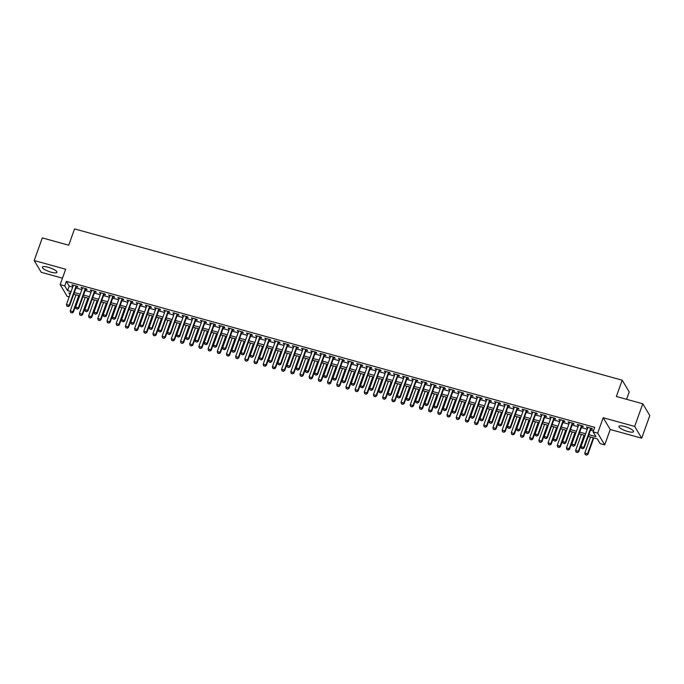 <?xml version="1.0" encoding="UTF-8"?>
<svg xmlns="http://www.w3.org/2000/svg" width="684" height="684" viewBox="0 0 684 684"><rect width="100%" height="100%" fill="white"/><g stroke="black" fill="none" stroke-linecap="round" stroke-linejoin="round"><path stroke-width="1.03" d="M51.138 272.206A7.746 1.915 -160.3 0 0 56.943 272.335A7.746 1.915 -160.3 0 0 48.171 267.247A7.746 1.915 -160.3 0 0 42.365 267.119A7.746 1.915 -160.3 0 0 51.138 272.206M627.724 431.484A7.746 1.915 -160.3 0 0 633.529 431.613A7.746 1.915 -160.3 0 0 624.757 426.525A7.746 1.915 -160.3 0 0 618.952 426.397A7.746 1.915 -160.3 0 0 627.724 431.484M69.161 296.942L67.177 296.394L60.158 284.629L64.758 285.895L67.596 290.666L71.068 291.623M626.587 399.311L629.22 391.958L622.201 380.193L74.556 228.909L68.725 245.205L42.305 237.904L34.2 260.544L41.22 272.309L62.466 278.174M622.201 380.193L616.361 396.489L642.78 403.782L649.8 415.547L641.695 438.188L634.675 426.423L603.202 417.727L597.696 433.117L604.716 444.882L600.116 443.617L597.269 438.846L588.283 436.366M603.202 417.727L610.222 429.492L641.695 438.188M610.222 429.492L604.716 444.882M642.78 403.782L634.675 426.423M76.394 286.733L77.873 287.135L77.395 286.339L71.888 284.818L73.145 285.827M85.585 289.264L87.065 289.674L86.586 288.879L81.071 287.357L82.337 288.366M94.777 291.803L96.247 292.213L95.777 291.418L90.262 289.896L91.519 290.905M103.959 294.342L105.439 294.753L104.968 293.958L99.454 292.436L100.71 293.445M113.151 296.882L114.63 297.292L114.151 296.497L108.636 294.975L109.902 295.984M122.342 299.421L123.813 299.831L123.342 299.036L117.828 297.514L119.084 298.523M131.533 301.96L133.004 302.371L132.534 301.576L127.019 300.045L128.276 301.063M140.716 304.5L142.195 304.902L141.716 304.106L136.202 302.584L137.467 303.602M149.907 307.039L151.378 307.441L150.907 306.646L145.393 305.124L146.65 306.141M159.098 309.578L160.569 309.98L160.099 309.185L154.584 307.663L155.841 308.672M168.281 312.109L169.76 312.52L169.281 311.724L163.775 310.203L165.032 311.211M177.472 314.649L178.952 315.059L178.473 314.264L172.958 312.742L174.215 313.751M186.664 317.188L188.134 317.598L187.664 316.803L182.149 315.281L183.406 316.29M195.846 319.727L197.325 320.138L196.847 319.342L191.34 317.821L192.597 318.829M205.038 322.267L206.517 322.677L206.038 321.882L200.523 320.351L201.789 321.369M214.229 324.806L215.699 325.208L215.229 324.413L209.714 322.891L210.971 323.908M223.412 327.345L224.891 327.747L224.42 326.952L218.906 325.43L220.162 326.448M232.603 329.885L234.082 330.286L233.603 329.491L228.088 327.969L229.354 328.978M241.794 332.415L243.265 332.826L242.794 332.031L237.28 330.509L238.536 331.518M250.985 334.955L252.456 335.365L251.986 334.57L246.471 333.048L247.728 334.057M260.168 337.494L261.647 337.905L261.168 337.109L255.654 335.587L256.919 336.596M269.359 340.034L270.83 340.444L270.36 339.649L264.845 338.127L266.102 339.136M278.55 342.573L280.021 342.983L279.551 342.188L274.036 340.666L275.293 341.675M287.733 345.112L289.212 345.514L288.733 344.727L283.227 343.197L284.484 344.214M296.924 347.652L298.404 348.053L297.925 347.258L292.41 345.736L293.667 346.754M306.116 350.191L307.586 350.593L307.116 349.798L301.601 348.276L302.858 349.285M315.298 352.722L316.777 353.132L316.299 352.337L310.793 350.815L312.049 351.824M324.49 355.261L325.969 355.671L325.49 354.876L319.975 353.354L321.241 354.363M333.681 357.8L335.151 358.211L334.681 357.416L329.166 355.894L330.423 356.903M342.864 360.34L344.343 360.75L343.872 359.955L338.358 358.433L339.615 359.442M352.055 362.879L353.534 363.289L353.055 362.494L347.54 360.972L348.806 361.981M361.246 365.418L362.717 365.829L362.246 365.034L356.732 363.503L357.988 364.521M370.437 367.958L371.908 368.36L371.438 367.564L365.923 366.043L367.18 367.06M379.62 370.497L381.099 370.899L380.62 370.104L375.106 368.582L376.371 369.599M388.811 373.036L390.282 373.438L389.812 372.643L384.297 371.121L385.554 372.13M398.002 375.567L399.473 375.978L399.003 375.183L393.488 373.661L394.745 374.67M407.185 378.107L408.664 378.517L408.186 377.722L402.679 376.2L403.936 377.209M416.376 380.646L417.856 381.056L417.377 380.261L411.862 378.739L413.119 379.748M425.568 383.185L427.038 383.596L426.568 382.801L421.053 381.279L422.31 382.288M434.75 385.725L436.23 386.135L435.751 385.34L430.245 383.809L431.501 384.827M443.942 388.264L445.421 388.666L444.942 387.871L439.427 386.349L440.693 387.366M453.133 390.803L454.604 391.205L454.133 390.41L448.619 388.888L449.875 389.906M462.316 393.343L463.795 393.745L463.324 392.949L457.81 391.428L459.067 392.436M471.507 395.874L472.986 396.284L472.507 395.489L466.992 393.967L468.258 394.976M480.698 398.413L482.169 398.823L481.698 398.028L476.184 396.506L477.441 397.515M489.889 400.952L491.36 401.363L490.89 400.567L485.375 399.046L486.632 400.054M499.072 403.492L500.551 403.902L500.072 403.107L494.558 401.585L495.823 402.594M508.263 406.031L509.734 406.441L509.264 405.646L503.749 404.116L505.006 405.133M517.455 408.57L518.925 408.972L518.455 408.186L512.94 406.655L514.197 407.673M526.637 411.11L528.116 411.512L527.638 410.716L522.131 409.194L523.388 410.212M535.829 413.649L537.308 414.051L536.829 413.256L531.314 411.734L532.571 412.743M545.02 416.18L546.49 416.59L546.02 415.795L540.505 414.273L541.762 415.282M554.202 418.719L555.682 419.13L555.203 418.334L549.697 416.812L550.953 417.821M563.394 421.258L564.873 421.669L564.394 420.874L558.879 419.352L560.145 420.361M572.585 423.798L574.056 424.208L573.585 423.413L568.071 421.891L569.327 422.9M581.768 426.337L583.247 426.748L582.777 425.952L577.262 424.431L578.519 425.439M588.881 434.673L595.944 436.623L593.096 431.852L594.721 427.329L66.374 281.372L69.221 286.143L72.692 287.1M75.941 287.998L81.875 289.64M85.132 290.538L91.066 292.179M94.324 293.077L100.257 294.719M103.506 295.616L109.44 297.249M112.698 298.156L118.631 299.789M121.889 300.686L127.822 302.328M131.072 303.226L137.014 304.867M140.263 305.765L146.196 307.407M149.454 308.304L155.388 309.946M158.637 310.844L164.579 312.485M167.828 313.383L173.762 315.025M177.019 315.923L182.953 317.556M186.21 318.462L192.144 320.095M195.393 320.993L201.327 322.634M204.584 323.532L210.518 325.174M213.776 326.071L219.709 327.713M222.958 328.611L228.892 330.252M232.15 331.15L238.083 332.792M241.341 333.689L247.275 335.331M250.524 336.229L256.466 337.862M259.715 338.768L265.649 340.401M268.906 341.299L274.84 342.94M278.089 343.838L284.031 345.48M287.28 346.378L293.214 348.019M296.471 348.917L302.405 350.559M305.662 351.456L311.596 353.098M314.845 353.996L320.779 355.637M324.036 356.535L329.97 358.168M333.228 359.074L339.161 360.707M342.41 361.614L348.344 363.247M351.602 364.144L357.535 365.786M360.793 366.684L366.727 368.325M369.976 369.223L375.918 370.865M379.167 371.763L385.101 373.404M388.358 374.302L394.292 375.943M397.541 376.841L403.483 378.483M406.732 379.381L412.666 381.014M415.923 381.92L421.857 383.553M425.115 384.451L431.048 386.092M434.297 386.99L440.231 388.632M443.489 389.529L449.422 391.171M452.68 392.069L458.613 393.71M461.862 394.608L467.796 396.25M471.054 397.147L476.987 398.789M480.245 399.687L486.179 401.32M489.428 402.226L495.37 403.859M498.619 404.757L504.553 406.399M507.81 407.296L513.744 408.938M516.993 409.836L522.935 411.477M526.184 412.375L532.118 414.017M535.375 414.914L541.309 416.556M544.567 417.454L550.5 419.095M553.749 419.993L559.683 421.626M562.941 422.532L568.874 424.166M572.132 425.063L578.066 426.705M581.314 427.603L587.248 429.244M590.506 430.142L593.421 430.946M590.959 428.877L592.438 429.287L591.959 428.492L586.444 426.961L587.71 427.979M60.158 284.629L65.673 269.239L34.2 260.544M66.374 281.372L64.758 285.895M593.096 431.852L597.696 433.117M70.461 293.316L68.93 292.897L69.982 294.659M585.025 435.46L579.091 433.827M575.834 432.929L569.9 431.288M566.651 430.39L560.718 428.748M557.46 427.851L551.526 426.209M548.269 425.311L542.335 423.67M539.086 422.772L533.144 421.13M529.895 420.233L523.961 418.591M520.704 417.693L514.77 416.06M511.512 415.154L505.579 413.521M502.33 412.623L496.396 410.981M493.138 410.084L487.205 408.442M483.947 407.544L478.013 405.903M474.764 405.005L468.831 403.363M465.573 402.466L459.639 400.824M456.382 399.926L450.448 398.285M447.199 397.387L441.266 395.754M438.008 394.848L432.074 393.214M428.817 392.317L422.883 390.675M419.634 389.777L413.692 388.136M410.443 387.238L404.509 385.596M401.252 384.699L395.318 383.057M392.06 382.159L386.127 380.518M382.878 379.62L376.944 377.978M373.686 377.081L367.753 375.448M364.495 374.541L358.561 372.908M355.312 372.002L349.379 370.369M346.121 369.471L340.187 367.83M336.93 366.932L330.996 365.29M327.747 364.392L321.813 362.751M318.556 361.853L312.622 360.212M309.365 359.314L303.431 357.672M300.182 356.774L294.24 355.133M290.991 354.235L285.057 352.602M281.799 351.696L275.866 350.063M272.608 349.165L266.674 347.523M263.425 346.626L257.492 344.984M254.234 344.086L248.301 342.445M245.043 341.547L239.109 339.905M235.86 339.007L229.927 337.366M226.669 336.468L220.735 334.827M217.478 333.929L211.544 332.296M208.295 331.389L202.361 329.756M199.104 328.859L193.17 327.217M189.913 326.319L183.979 324.678M180.73 323.78L174.788 322.138M171.539 321.241L165.605 319.599M162.347 318.701L156.414 317.06M153.156 316.162L147.222 314.52M143.973 313.623L138.04 311.989M134.782 311.083L128.849 309.45M125.591 308.552L119.657 306.911M116.408 306.013L110.475 304.371M107.217 303.474L101.283 301.832M98.026 300.934L92.092 299.293M88.843 298.395L82.909 296.753M79.652 295.856L73.718 294.214M74.325 292.53L80.259 294.163M83.508 295.06L89.442 296.702M92.699 297.6L98.633 299.241M101.89 300.139L107.824 301.781M111.073 302.679L117.015 304.32M120.264 305.218L126.198 306.859M129.456 307.757L135.389 309.399M138.647 310.297L144.581 311.93M147.829 312.836L153.763 314.469M157.021 315.367L162.954 317.008M166.212 317.906L172.146 319.548M175.395 320.445L181.328 322.087M184.586 322.985L190.52 324.626M193.777 325.524L199.711 327.166M202.96 328.063L208.894 329.705M212.151 330.603L218.085 332.236M221.342 333.142L227.276 334.775M230.525 335.673L236.467 337.315M239.716 338.212L245.65 339.854M248.908 340.752L254.841 342.393M258.099 343.291L264.033 344.933M267.282 345.83L273.215 347.472M276.473 348.37L282.406 350.011M285.664 350.909L291.598 352.542M294.847 353.448L300.78 355.082M304.038 355.979L309.972 357.621M313.229 358.519L319.163 360.16M322.412 361.058L328.346 362.7M331.603 363.597L337.537 365.239M340.794 366.137L346.728 367.778M349.977 368.676L355.919 370.318M359.168 371.215L365.102 372.857M368.36 373.755L374.293 375.388M377.551 376.294L383.485 377.927M386.734 378.825L392.667 380.466M395.925 381.364L401.859 383.006M405.116 383.904L411.05 385.545M414.299 386.443L420.233 388.084M423.49 388.982L429.424 390.624M432.681 391.522L438.615 393.163M441.864 394.061L447.798 395.694M451.055 396.6L456.989 398.233M460.246 399.131L466.18 400.773M469.429 401.67L475.371 403.312M478.62 404.21L484.554 405.851M487.812 406.749L493.745 408.391M497.003 409.288L502.937 410.93M506.186 411.828L512.119 413.469M515.377 414.367L521.311 416M524.568 416.907L530.502 418.54M533.751 419.437L539.685 421.079M542.942 421.977L548.876 423.618M552.133 424.516L558.067 426.158M561.316 427.055L567.25 428.697M570.507 429.595L576.441 431.236M579.699 432.134L585.632 433.776M69.221 286.143L67.596 290.666M587.137 427.158L586.923 427.757M577.946 424.619L577.732 425.226M568.763 422.079L568.541 422.686M559.572 419.54L559.358 420.147M550.381 417.001L550.167 417.608M541.198 414.461L540.976 415.068M532.007 411.922L531.793 412.529M522.815 409.391L522.602 409.99M513.633 406.852L513.41 407.45M504.441 404.312L504.228 404.911M495.25 401.773L495.036 402.38M486.067 399.234L485.845 399.841M476.876 396.694L476.662 397.301M467.685 394.155L467.471 394.762M458.494 391.616L458.28 392.223M449.311 389.085L449.089 389.683M440.12 386.546L439.906 387.144M430.929 384.006L430.715 384.605M421.746 381.467L421.524 382.074M412.555 378.927L412.341 379.534M403.363 376.388L403.15 376.995M394.181 373.849L393.958 374.456M384.989 371.309L384.776 371.916M375.798 368.77L375.584 369.377M366.615 366.239L366.393 366.838M357.424 363.7L357.21 364.298M348.233 361.161L348.019 361.768M339.042 358.621L338.828 359.228M329.859 356.082L329.637 356.689M320.668 353.543L320.454 354.15M311.476 351.003L311.263 351.61M302.294 348.464L302.072 349.071M293.103 345.933L292.889 346.531M283.911 343.394L283.698 343.992M274.729 340.854L274.506 341.453M265.537 338.315L265.324 338.922M256.346 335.776L256.132 336.383M247.163 333.236L246.941 333.843M237.972 330.697L237.758 331.304M228.781 328.158L228.567 328.765M219.59 325.627L219.376 326.225M210.407 323.087L210.185 323.686M201.216 320.548L201.002 321.147M192.024 318.009L191.811 318.616M182.842 315.469L182.619 316.076M173.65 312.93L173.437 313.537M164.459 310.391L164.245 310.998M155.277 307.851L155.054 308.458M146.085 305.321L145.872 305.919M136.894 302.781L136.68 303.38M127.711 300.242L127.489 300.84M118.52 297.702L118.306 298.309M109.329 295.163L109.115 295.77M100.138 292.624L99.924 293.231M90.955 290.084L90.733 290.691M81.764 287.545L81.55 288.152M72.572 285.006L72.359 285.613M581.426 448.259L582.862 448.738L581.426 448.259L581.015 446.652L587.924 427.372M590.677 428.133L583.777 447.413L584.119 447.986L582.862 448.738M591.173 428.269L584.119 447.986M581.015 446.652L583.777 447.413L582.811 448.636M590.548 436.99L584.811 453.013L587.573 453.774L593.31 437.751M586.598 454.997L585.222 454.621L586.658 455.091L587.573 453.774L587.915 454.347L593.806 437.888M584.811 453.013L585.222 454.621M586.658 455.091L587.915 454.347M572.243 445.72L573.679 446.199L572.243 445.72L571.833 444.113L578.732 424.832M581.494 425.593L574.586 444.874L574.928 445.446L573.679 446.199M581.99 425.73L574.928 445.446M571.833 444.113L574.586 444.874L573.62 446.105M563.052 443.181L564.488 443.659L563.052 443.181L562.641 441.573L569.55 422.293M572.303 423.054L565.403 442.334L565.736 442.907L564.488 443.659M572.799 423.191L565.736 442.907M562.641 441.573L565.403 442.334L564.428 443.565M553.86 440.641L555.297 441.12L553.86 440.641L553.45 439.034L560.358 419.754M563.112 420.515L556.212 439.803L556.554 440.368L555.297 441.12M563.607 420.66L556.554 440.368M553.45 439.034L556.212 439.803L555.246 441.026M544.678 438.102L546.114 438.581L544.678 438.102L544.267 436.503L551.167 417.223M553.929 417.984L547.02 437.264L547.362 437.837L546.114 438.581M554.425 418.121L547.362 437.837M544.267 436.503L547.02 437.264L546.054 438.487M581.357 434.451L575.629 450.474L578.382 451.235L584.119 435.212M577.416 452.457L576.031 452.081L577.467 452.56L578.382 451.235L578.724 451.808L584.615 435.349M575.629 450.474L576.031 452.081M577.467 452.56L578.724 451.808M572.175 431.912L566.438 447.934L569.191 448.695L574.928 432.673M568.224 449.918L566.848 449.542L568.284 450.021L569.191 448.695L569.533 449.268L575.424 432.81M566.438 447.934L566.848 449.542M568.284 450.021L569.533 449.268M562.983 429.372L557.246 445.395L560.008 446.156L565.736 430.133M559.033 447.387L557.657 447.003L559.093 447.481L560.008 446.156L560.341 446.729L566.241 430.27M557.246 445.395L557.657 447.003M559.093 447.481L560.341 446.729M553.792 426.833L548.055 442.856L550.817 443.617L556.554 427.603M549.851 444.848L548.465 444.463L549.902 444.942L550.817 443.617L551.159 444.19L557.05 427.739M548.055 442.856L548.465 444.463M549.902 444.942L551.159 444.19M535.486 435.571L536.923 436.041L535.486 435.571L535.076 433.964L541.976 414.684M544.738 415.444L537.829 434.725L538.171 435.298L536.923 436.041M545.234 415.581L538.171 435.298M535.076 433.964L537.829 434.725L536.863 435.947M544.609 424.302L538.872 440.316L541.625 441.086L547.362 425.063M540.659 442.309L539.283 441.924L540.719 442.403L541.625 441.086L541.967 441.65L547.858 425.2M538.872 440.316L539.283 441.924M540.719 442.403L541.967 441.65M526.295 433.032L527.732 433.502L526.295 433.032L525.885 431.424L532.793 412.144M535.546 412.905L528.646 432.185L528.989 432.758L527.732 433.502M536.042 413.042L528.989 432.758M525.885 431.424L528.646 432.185L527.672 433.408M535.418 421.763L529.681 437.786L532.434 438.547L538.171 422.524M531.468 439.769L530.091 439.384L531.528 439.863L532.434 438.547L532.776 439.119L538.676 422.661M529.681 437.786L530.091 439.384M531.528 439.863L532.776 439.119M517.113 430.493L518.54 430.963L517.113 430.493L516.702 428.885L523.602 409.605M526.355 410.366L519.455 429.646L519.797 430.219L518.54 430.963M526.86 410.503L519.797 430.219M516.702 428.885L519.455 429.646L518.489 430.869M526.227 419.224L520.49 435.246L523.251 436.007L528.989 419.985M522.285 437.23L520.9 436.854L522.337 437.324L523.251 436.007L523.593 436.58L529.484 420.121M520.49 435.246L520.9 436.854M522.337 437.324L523.593 436.58M507.921 427.953L509.358 428.432L507.921 427.953L507.511 426.346L514.411 407.065M517.172 407.826L510.264 427.107L510.606 427.68L509.358 428.432M517.668 407.963L510.606 427.68M507.511 426.346L510.264 427.107L509.298 428.329M517.044 416.684L511.307 432.707L514.06 433.468L519.797 417.445M513.094 434.691L511.717 434.314L513.145 434.785L514.06 433.468L514.402 434.041L520.293 417.582M511.307 432.707L511.717 434.314M513.145 434.785L514.402 434.041M498.73 425.414L500.166 425.893L498.73 425.414L498.32 423.806L505.228 404.526M507.981 405.287L501.081 424.567L501.423 425.14L500.166 425.893M508.477 405.424L501.423 425.14M498.32 423.806L501.081 424.567L500.107 425.799M507.853 414.145L502.116 430.168L504.869 430.929L510.606 414.906M503.903 432.151L502.526 431.775L503.963 432.245L504.869 430.929L505.211 431.501L511.102 415.043M502.116 430.168L502.526 431.775M503.963 432.245L505.211 431.501M489.547 422.874L490.975 423.353L489.547 422.874L489.137 421.267L496.037 401.987M498.79 402.748L491.89 422.028L492.232 422.601L490.975 423.353M499.294 402.885L492.232 422.601M489.137 421.267L491.89 422.028L490.924 423.259M498.662 411.606L492.925 427.628L495.686 428.389L501.423 412.366M494.712 429.612L493.335 429.236L494.771 429.714L495.686 428.389L496.028 428.962L501.919 412.503M492.925 427.628L493.335 429.236M494.771 429.714L496.028 428.962M480.356 420.335L481.793 420.814L480.356 420.335L479.946 418.728L486.846 399.447M489.607 400.208L482.699 419.489L483.041 420.062L481.793 420.814M490.103 400.354L483.041 420.062M479.946 418.728L482.699 419.489L481.733 420.72M489.479 409.066L483.742 425.089L486.495 425.85L492.232 409.827M485.529 427.081L484.152 426.696L485.58 427.175L486.495 425.85L486.837 426.423L492.728 409.964M483.742 425.089L484.152 426.696M485.58 427.175L486.837 426.423M471.165 417.796L472.601 418.275L471.165 417.796L470.754 416.197L477.663 396.917M480.416 397.678L473.516 416.958L473.858 417.531L472.601 418.275M480.912 397.814L473.858 417.531M470.754 416.197L473.516 416.958L472.541 418.18M480.288 406.527L474.551 422.55L477.304 423.31L483.041 407.288M476.338 424.542L474.961 424.157L476.397 424.636L477.304 423.31L477.646 423.883L483.537 407.433M474.551 422.55L474.961 424.157M476.397 424.636L477.646 423.883M461.974 415.256L463.41 415.735L461.974 415.256L461.563 413.658L468.472 394.377M471.225 395.138L464.325 414.418L464.667 414.991L463.41 415.735M471.721 395.275L464.667 414.991M461.563 413.658L464.325 414.418L463.359 415.641M452.791 412.726L454.227 413.196L452.791 412.726L452.38 411.118L459.28 391.838M462.042 392.599L455.134 411.879L455.476 412.452L454.227 413.196M462.538 392.736L455.476 412.452M452.38 411.118L455.134 411.879L454.167 413.102M443.6 410.186L445.036 410.656L443.6 410.186L443.189 408.579L450.098 389.299M452.851 390.06L445.951 409.34L446.284 409.913L445.036 410.656M453.347 390.196L446.284 409.913M443.189 408.579L445.951 409.34L444.976 410.562M434.408 407.647L435.845 408.126L434.408 407.647L433.998 406.039L440.906 386.759M443.659 387.52L436.76 406.8L437.102 407.373L435.845 408.126M444.155 387.657L437.102 407.373M433.998 406.039L436.76 406.8L435.793 408.023M425.226 405.108L426.662 405.586L425.226 405.108L424.815 403.5L431.715 384.22M434.477 384.981L427.568 404.261L427.91 404.834L426.662 405.586M434.973 385.118L427.91 404.834M424.815 403.5L427.568 404.261L426.602 405.484M416.034 402.568L417.471 403.047L416.034 402.568L415.624 400.961L422.524 381.681M425.286 382.442L418.377 401.722L418.719 402.295L417.471 403.047M425.781 382.578L418.719 402.295M415.624 400.961L418.377 401.722L417.411 402.953M406.843 400.029L408.28 400.508L406.843 400.029L406.433 398.421L413.341 379.141M416.094 379.902L409.194 399.182L409.536 399.755L408.28 400.508M416.59 380.039L409.536 399.755M406.433 398.421L409.194 399.182L408.22 400.414M397.661 397.489L399.088 397.968L397.661 397.489L397.25 395.882L404.15 376.602M406.903 377.371L400.003 396.652L400.345 397.216L399.088 397.968M407.407 377.508L400.345 397.216M397.25 395.882L400.003 396.652L399.037 397.874M388.469 394.95L389.906 395.429L388.469 394.95L388.059 393.351L394.959 374.071M397.72 374.832L390.812 394.112L391.154 394.685L389.906 395.429M398.216 374.969L391.154 394.685M388.059 393.351L390.812 394.112L389.846 395.335M379.278 392.419L380.714 392.89L379.278 392.419L378.868 390.812L385.776 371.532M388.529 372.293L381.629 391.573L381.971 392.146L380.714 392.89M389.025 372.429L381.971 392.146M378.868 390.812L381.629 391.573L380.655 392.796M370.095 389.88L371.523 390.35L370.095 389.88L369.685 388.273L376.585 368.992M379.338 369.753L372.438 389.034L372.78 389.606L371.523 390.35M379.842 369.89L372.78 389.606M369.685 388.273L372.438 389.034L371.472 390.256M360.904 387.341L362.34 387.811L360.904 387.341L360.494 385.733L367.393 366.453M370.155 367.214L363.247 386.494L363.589 387.067L362.34 387.811M370.651 367.351L363.589 387.067M360.494 385.733L363.247 386.494L362.281 387.717M351.713 384.801L353.149 385.28L351.713 384.801L351.302 383.194L358.211 363.914M360.964 364.675L354.064 383.955L354.406 384.528L353.149 385.28M361.46 364.811L354.406 384.528M351.302 383.194L354.064 383.955L353.089 385.178M342.522 382.262L343.958 382.741L342.522 382.262L342.111 380.655L349.02 361.374M351.773 362.135L344.873 381.416L345.215 381.988L343.958 382.741M352.269 362.272L345.215 381.988M342.111 380.655L344.873 381.416L343.907 382.647M333.339 379.723L334.775 380.201L333.339 379.723L332.928 378.115L339.828 358.835M342.59 359.596L335.682 378.876L336.024 379.449L334.775 380.201M343.086 359.733L336.024 379.449M332.928 378.115L335.682 378.876L334.715 380.107M324.148 377.183L325.584 377.662L324.148 377.183L323.737 375.576L330.646 356.296M333.399 357.065L326.499 376.345L326.832 376.91L325.584 377.662M333.895 357.202L326.832 376.91M323.737 375.576L326.499 376.345L325.524 377.568M314.956 374.644L316.393 375.123L314.956 374.644L314.546 373.045L321.454 353.765M324.207 354.526L317.308 373.806L317.65 374.379L316.393 375.123M324.703 354.663L317.65 374.379M314.546 373.045L317.308 373.806L316.341 375.029M305.774 372.113L307.21 372.583L305.774 372.113L305.363 370.506L312.263 351.225M315.025 351.986L308.116 371.267L308.458 371.839L307.21 372.583M315.521 352.123L308.458 371.839M305.363 370.506L308.116 371.267L307.15 372.489M296.582 369.574L298.019 370.044L296.582 369.574L296.172 367.966L303.072 348.686M305.833 349.447L298.925 368.727L299.267 369.3L298.019 370.044M306.329 349.584L299.267 369.3M296.172 367.966L298.925 368.727L297.959 369.95M287.391 367.034L288.828 367.505L287.391 367.034L286.981 365.427L293.889 346.147M296.642 346.908L289.742 366.188L290.084 366.761L288.828 367.505M297.138 347.044L290.084 366.761M286.981 365.427L289.742 366.188L288.768 367.411M278.208 364.495L279.636 364.974L278.208 364.495L277.798 362.888L284.698 343.607M287.451 344.368L280.551 363.649L280.893 364.221L279.636 364.974M287.955 344.505L280.893 364.221M277.798 362.888L280.551 363.649L279.585 364.871M269.017 361.956L270.454 362.434L269.017 361.956L268.607 360.348L275.507 341.068M278.268 341.829L271.36 361.109L271.702 361.682L270.454 362.434M278.764 341.966L271.702 361.682M268.607 360.348L271.36 361.109L270.394 362.34M259.826 359.416L261.262 359.895L259.826 359.416L259.416 357.809L266.324 338.529M269.077 339.29L262.177 358.57L262.519 359.143L261.262 359.895M269.573 339.426L262.519 359.143M259.416 357.809L262.177 358.57L261.202 359.801M250.643 356.877L252.071 357.356L250.643 356.877L250.233 355.27L257.133 335.989M259.886 336.75L252.986 356.031L253.328 356.603L252.071 357.356M260.39 336.896L253.328 356.603M250.233 355.27L252.986 356.031L252.02 357.262M241.452 354.338L242.888 354.816L241.452 354.338L241.042 352.739L247.941 333.459M250.703 334.219L243.795 353.5L244.137 354.073L242.888 354.816M251.199 334.356L244.137 354.073M241.042 352.739L243.795 353.5L242.829 354.722M232.261 351.798L233.697 352.277L232.261 351.798L231.85 350.199L238.759 330.919M241.512 331.68L234.612 350.96L234.954 351.533L233.697 352.277M242.008 331.817L234.954 351.533M231.85 350.199L234.612 350.96L233.637 352.183M223.069 349.267L224.506 349.738L223.069 349.267L222.659 347.66L229.567 328.38M232.321 329.141L225.421 348.421L225.763 348.994L224.506 349.738M232.816 329.278L225.763 348.994M222.659 347.66L225.421 348.421L224.455 349.644M213.887 346.728L215.323 347.198L213.887 346.728L213.476 345.121L220.376 325.841M223.138 326.601L216.23 345.882L216.572 346.455L215.323 347.198M223.634 326.738L216.572 346.455M213.476 345.121L216.23 345.882L215.263 347.104M204.696 344.189L206.132 344.668L204.696 344.189L204.285 342.581L211.194 323.301M213.947 324.062L207.047 343.342L207.38 343.915L206.132 344.668M214.443 324.199L207.38 343.915M204.285 342.581L207.047 343.342L206.072 344.565M195.504 341.649L196.941 342.128L195.504 341.649L195.094 340.042L202.002 320.762M204.755 321.523L197.856 340.803L198.198 341.376L196.941 342.128M205.251 321.66L198.198 341.376M195.094 340.042L197.856 340.803L196.889 342.034M186.322 339.11L187.758 339.589L186.322 339.11L185.911 337.503L192.811 318.222M195.573 318.983L188.664 338.264L189.006 338.837L187.758 339.589M196.069 319.12L189.006 338.837M185.911 337.503L188.664 338.264L187.698 339.495M177.13 336.571L178.567 337.05L177.13 336.571L176.72 334.963L183.62 315.683M186.381 316.444L179.473 335.724L179.815 336.297L178.567 337.05M186.877 316.581L179.815 336.297M176.72 334.963L179.473 335.724L178.507 336.956M167.939 334.031L169.375 334.51L167.939 334.031L167.529 332.433L174.437 313.144M177.19 313.913L170.29 333.193L170.632 333.766L169.375 334.51M177.686 314.05L170.632 333.766M167.529 332.433L170.29 333.193L169.316 334.416M158.756 331.492L160.184 331.971L158.756 331.492L158.346 329.893L165.246 310.613M167.999 311.374L161.099 330.654L161.441 331.227L160.184 331.971M168.503 311.511L161.441 331.227M158.346 329.893L161.099 330.654L160.133 331.877M149.565 328.961L151.002 329.432L149.565 328.961L149.155 327.354L156.055 308.074M158.816 308.835L151.908 328.115L152.25 328.688L151.002 329.432M159.312 308.971L152.25 328.688M149.155 327.354L151.908 328.115L150.942 329.337M140.374 326.422L141.81 326.892L140.374 326.422L139.963 324.814L146.872 305.534M149.625 306.295L142.725 325.575L143.067 326.148L141.81 326.892M150.121 306.432L143.067 326.148M139.963 324.814L142.725 325.575L141.75 326.798M131.191 323.883L132.619 324.361L131.191 323.883L130.781 322.275L137.681 302.995M140.434 303.756L133.534 323.036L133.876 323.609L132.619 324.361M140.938 303.893L133.876 323.609M130.781 322.275L133.534 323.036L132.568 324.259M471.096 403.996L465.359 420.01L468.121 420.78L473.858 404.757M467.146 422.002L465.77 421.618L467.206 422.096L468.121 420.78L468.463 421.344L474.354 404.894M465.359 420.01L465.77 421.618M467.206 422.096L468.463 421.344M461.905 401.457L456.177 417.479L458.93 418.24L464.667 402.218M457.964 419.463L456.579 419.078L458.015 419.557L458.93 418.24L459.272 418.813L465.163 402.354M456.177 417.479L456.579 419.078M458.015 419.557L459.272 418.813M452.722 398.917L446.985 414.94L449.739 415.701L455.476 399.678M448.772 416.924L447.396 416.547L448.832 417.018L449.739 415.701L450.081 416.274L455.971 399.815M446.985 414.94L447.396 416.547M448.832 417.018L450.081 416.274M443.531 396.378L437.794 412.401L440.556 413.162L446.284 397.139M439.581 414.384L438.205 414.008L439.641 414.478L440.556 413.162L440.889 413.734L446.789 397.276M437.794 412.401L438.205 414.008M439.641 414.478L440.889 413.734M434.34 393.839L428.603 409.861L431.365 410.622L437.102 394.6M430.398 411.845L429.013 411.469L430.45 411.939L431.365 410.622L431.707 411.195L437.598 394.736M428.603 409.861L429.013 411.469M430.45 411.939L431.707 411.195M425.157 391.299L419.42 407.322L422.173 408.083L427.91 392.06M421.207 409.306L419.831 408.929L421.267 409.408L422.173 408.083L422.515 408.656L428.406 392.197M419.42 407.322L419.831 408.929M421.267 409.408L422.515 408.656M415.966 388.76L410.229 404.783L412.982 405.544L418.719 389.521M412.016 406.775L410.639 406.39L412.076 406.869L412.982 405.544L413.324 406.116L419.224 389.658M410.229 404.783L410.639 406.39M412.076 406.869L413.324 406.116M406.775 386.221L401.038 402.243L403.799 403.004L409.536 386.982M402.833 404.235L401.448 403.851L402.885 404.329L403.799 403.004L404.141 403.577L410.032 387.127M401.038 402.243L401.448 403.851M402.885 404.329L404.141 403.577M397.592 383.69L391.855 399.704L394.608 400.465L400.345 384.451M393.642 401.696L392.265 401.311L393.693 401.79L394.608 400.465L394.95 401.038L400.841 384.588M391.855 399.704L392.265 401.311M393.693 401.79L394.95 401.038M388.401 381.15L382.664 397.173L385.417 397.934L391.154 381.911M384.451 399.157L383.074 398.772L384.511 399.251L385.417 397.934L385.759 398.507L391.65 382.048M382.664 397.173L383.074 398.772M384.511 399.251L385.759 398.507M379.21 378.611L373.473 394.634L376.234 395.395L381.971 379.372M375.259 396.617L373.883 396.233L375.319 396.711L376.234 395.395L376.576 395.968L382.467 379.509M373.473 394.634L373.883 396.233M375.319 396.711L376.576 395.968M370.027 376.072L364.29 392.094L367.043 392.855L372.78 376.833M366.077 394.078L364.7 393.702L366.128 394.172L367.043 392.855L367.385 393.428L373.276 376.969M364.29 392.094L364.7 393.702M366.128 394.172L367.385 393.428M360.836 373.532L355.099 389.555L357.852 390.316L363.589 374.293M356.886 391.539L355.509 391.162L356.945 391.633L357.852 390.316L358.194 390.889L364.085 374.43M355.099 389.555L355.509 391.162M356.945 391.633L358.194 390.889M351.644 370.993L345.907 387.016L348.669 387.777L354.406 371.754M347.694 388.999L346.318 388.623L347.754 389.102L348.669 387.777L349.011 388.35L354.902 371.891M345.907 387.016L346.318 388.623M347.754 389.102L349.011 388.35M342.453 368.454L336.725 384.476L339.478 385.237L345.215 369.215M338.512 386.46L337.127 386.084L338.563 386.563L339.478 385.237L339.82 385.81L345.711 369.351M336.725 384.476L337.127 386.084M338.563 386.563L339.82 385.81M333.27 365.914L327.533 381.937L330.286 382.698L336.024 366.675M329.32 383.929L327.944 383.544L329.38 384.023L330.286 382.698L330.628 383.271L336.519 366.812M327.533 381.937L327.944 383.544M329.38 384.023L330.628 383.271M324.079 363.375L318.342 379.398L321.104 380.159L326.832 364.144M320.129 381.39L318.753 381.005L320.189 381.484L321.104 380.159L321.437 380.731L327.337 364.281M318.342 379.398L318.753 381.005M320.189 381.484L321.437 380.731M314.888 360.844L309.151 376.858L311.913 377.628L317.65 361.605M310.946 378.851L309.561 378.466L310.998 378.945L311.913 377.628L312.255 378.192L318.146 361.742M309.151 376.858L309.561 378.466M310.998 378.945L312.255 378.192M305.705 358.305L299.968 374.328L302.721 375.089L308.458 359.066M301.755 376.311L300.379 375.926L301.815 376.405L302.721 375.089L303.063 375.661L308.954 359.203M299.968 374.328L300.379 375.926M301.815 376.405L303.063 375.661M296.514 355.766L290.777 371.788L293.53 372.549L299.267 356.526M292.564 373.772L291.187 373.396L292.624 373.866L293.53 372.549L293.872 373.122L299.772 356.663M290.777 371.788L291.187 373.396M292.624 373.866L293.872 373.122M287.323 353.226L281.586 369.249L284.347 370.01L290.084 353.987M283.381 371.232L281.996 370.856L283.433 371.327L284.347 370.01L284.689 370.583L290.58 354.124M281.586 369.249L281.996 370.856M283.433 371.327L284.689 370.583M278.14 350.687L272.403 366.709L275.156 367.47L280.893 351.448M274.19 368.693L272.813 368.317L274.241 368.787L275.156 367.47L275.498 368.043L281.389 351.585M272.403 366.709L272.813 368.317M274.241 368.787L275.498 368.043M268.949 348.147L263.212 364.17L265.965 364.931L271.702 348.908M264.999 366.154L263.622 365.778L265.059 366.256L265.965 364.931L266.307 365.504L272.198 349.045M263.212 364.17L263.622 365.778M265.059 366.256L266.307 365.504M259.758 345.608L254.021 361.631L256.782 362.392L262.519 346.369M255.807 363.623L254.431 363.238L255.867 363.717L256.782 362.392L257.124 362.965L263.015 346.506M254.021 361.631L254.431 363.238M255.867 363.717L257.124 362.965M250.575 343.069L244.838 359.091L247.591 359.852L253.328 343.838M246.625 361.084L245.248 360.699L246.676 361.178L247.591 359.852L247.933 360.425L253.824 343.975M244.838 359.091L245.248 360.699M246.676 361.178L247.933 360.425M241.384 340.538L235.647 356.552L238.4 357.322L244.137 341.299M237.433 358.544L236.057 358.159L237.493 358.638L238.4 357.322L238.742 357.886L244.633 341.436M235.647 356.552L236.057 358.159M237.493 358.638L238.742 357.886M232.192 337.999L226.455 354.021L229.217 354.782L234.954 338.76M228.242 356.005L226.866 355.62L228.302 356.099L229.217 354.782L229.559 355.355L235.45 338.896M226.455 354.021L226.866 355.62M228.302 356.099L229.559 355.355M223.001 335.459L217.273 351.482L220.026 352.243L225.763 336.22M219.06 353.466L217.674 353.089L219.111 353.56L220.026 352.243L220.368 352.816L226.259 336.357M217.273 351.482L217.674 353.089M219.111 353.56L220.368 352.816M213.818 332.92L208.081 348.943L210.834 349.704L216.572 333.681M209.868 350.926L208.492 350.55L209.928 351.02L210.834 349.704L211.176 350.276L217.067 333.818M208.081 348.943L208.492 350.55M209.928 351.02L211.176 350.276M204.627 330.381L198.89 346.403L201.652 347.164L207.38 331.142M200.677 348.387L199.3 348.011L200.737 348.481L201.652 347.164L201.985 347.737L207.885 331.278M198.89 346.403L199.3 348.011M200.737 348.481L201.985 347.737M195.436 327.841L189.699 343.864L192.46 344.625L198.198 328.602M191.494 345.847L190.109 345.471L191.546 345.95L192.46 344.625L192.803 345.198L198.693 328.739M189.699 343.864L190.109 345.471M191.546 345.95L192.803 345.198M186.253 325.302L180.516 341.325L183.269 342.086L189.006 326.063M182.303 343.317L180.927 342.932L182.363 343.411L183.269 342.086L183.611 342.658L189.502 326.2M180.516 341.325L180.927 342.932M182.363 343.411L183.611 342.658M177.062 322.762L171.325 338.785L174.078 339.546L179.815 323.523M173.112 340.777L171.735 340.393L173.172 340.871L174.078 339.546L174.42 340.119L180.32 323.669M171.325 338.785L171.735 340.393M173.172 340.871L174.42 340.119M167.871 320.232L162.134 336.246L164.895 337.007L170.632 320.993M163.929 338.238L162.544 337.853L163.98 338.332L164.895 337.007L165.237 337.58L171.128 321.129M162.134 336.246L162.544 337.853M163.98 338.332L165.237 337.58M158.688 317.692L152.951 333.715L155.704 334.476L161.441 318.453M154.738 335.699L153.361 335.314L154.789 335.793L155.704 334.476L156.046 335.049L161.937 318.59M152.951 333.715L153.361 335.314M154.789 335.793L156.046 335.049M149.497 315.153L143.76 331.176L146.513 331.937L152.25 315.914M145.547 333.159L144.17 332.775L145.607 333.253L146.513 331.937L146.855 332.509L152.746 316.051M143.76 331.176L144.17 332.775M145.607 333.253L146.855 332.509M140.305 312.614L134.568 328.636L137.33 329.397L143.067 313.375M136.355 330.62L134.979 330.244L136.415 330.714L137.33 329.397L137.672 329.97L143.563 313.511M134.568 328.636L134.979 330.244M136.415 330.714L137.672 329.97M122 321.343L123.436 321.822L122 321.343L121.59 319.736L128.489 300.456M131.251 301.216L124.343 320.497L124.685 321.07L123.436 321.822M131.747 301.353L124.685 321.07M121.59 319.736L124.343 320.497L123.377 321.719M131.123 310.074L125.386 326.097L128.139 326.858L133.876 310.835M127.173 328.081L125.796 327.704L127.224 328.175L128.139 326.858L128.481 327.431L134.372 310.972M125.386 326.097L125.796 327.704M127.224 328.175L128.481 327.431M112.809 318.804L114.245 319.283L112.809 318.804L112.398 317.196L119.307 297.916M122.06 298.677L115.16 317.957L115.502 318.53L114.245 319.283M122.556 298.814L115.502 318.53M112.398 317.196L115.16 317.957L114.185 319.189M121.932 307.535L116.195 323.558L118.948 324.319L124.685 308.296M117.981 325.541L116.605 325.165L118.041 325.644L118.948 324.319L119.29 324.891L125.181 308.433M116.195 323.558L116.605 325.165M118.041 325.644L119.29 324.891M103.617 316.264L105.054 316.743L103.617 316.264L103.207 314.657L110.115 295.377M112.869 296.138L105.969 315.418L106.311 315.991L105.054 316.743M113.364 296.275L106.311 315.991M103.207 314.657L105.969 315.418L105.003 316.649M112.74 304.996L107.003 321.018L109.765 321.779L115.502 305.757M108.79 323.01L107.414 322.626L108.85 323.104L109.765 321.779L110.107 322.352L115.998 305.893M107.003 321.018L107.414 322.626M108.85 323.104L110.107 322.352M94.435 313.725L95.871 314.204L94.435 313.725L94.024 312.118L100.924 292.837M103.686 293.607L96.777 312.887L97.119 313.452L95.871 314.204M104.182 293.744L97.119 313.452M94.024 312.118L96.777 312.887L95.811 314.11M103.549 302.456L97.821 318.479L100.574 319.24L106.311 303.217M99.608 320.471L98.222 320.086L99.659 320.565L100.574 319.24L100.916 319.813L106.807 303.354M97.821 318.479L98.222 320.086M99.659 320.565L100.916 319.813M85.243 311.186L86.68 311.665L85.243 311.186L84.833 309.587L91.742 290.307M94.495 291.068L87.586 310.348L87.928 310.921L86.68 311.665M94.99 291.204L87.928 310.921M84.833 309.587L87.586 310.348L86.62 311.571M94.366 299.917L88.629 315.94L91.382 316.701L97.119 300.686M90.416 317.932L89.04 317.547L90.476 318.026L91.382 316.701L91.724 317.273L97.615 300.823M88.629 315.94L89.04 317.547M90.476 318.026L91.724 317.273M76.052 308.655L77.489 309.125L76.052 308.655L75.642 307.048L82.55 287.767M85.303 288.528L78.403 307.809L78.745 308.381L77.489 309.125M85.799 288.665L78.745 308.381M75.642 307.048L78.403 307.809L77.437 309.031M85.175 297.386L79.438 313.409L82.2 314.17L87.928 298.147M81.225 315.392L79.848 315.008L81.285 315.486L82.2 314.17L82.533 314.743L88.433 298.284M79.438 313.409L79.848 315.008M81.285 315.486L82.533 314.743M66.87 306.116L68.306 306.586L66.87 306.116L66.459 304.508L73.359 285.228M76.121 285.989L69.212 305.269L69.554 305.842L68.306 306.586M76.617 286.126L69.554 305.842M66.459 304.508L69.212 305.269L68.246 306.492M75.984 294.847L70.247 310.869L73.008 311.63L78.745 295.608M72.042 312.853L70.657 312.468L72.094 312.947L73.008 311.63L73.35 312.203L79.241 295.744M70.247 310.869L70.657 312.468M72.094 312.947L73.35 312.203"/></g></svg>

